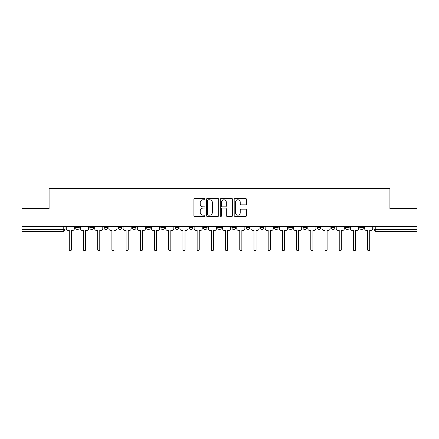 <?xml version="1.0" encoding="UTF-8"?>
<svg xmlns="http://www.w3.org/2000/svg" width="439" height="439" viewBox="0 0 439 439"><rect width="100%" height="100%" fill="white"/><g stroke="black" fill="none" stroke-linecap="round" stroke-linejoin="round"><path stroke-width="0.66" d="M204.925 199.163A0.626 0.626 0 0 0 204.3 198.538L194.801 198.538A0.894 0.894 0 0 0 193.912 199.432L193.912 215.522A0.894 0.894 0 0 0 194.801 216.416L204.3 216.416A0.626 0.626 0 0 0 204.925 215.79A0.626 0.626 0 0 0 204.3 215.165L203.07 215.165A2.859 2.859 0 0 1 200.211 212.306L200.211 210.961A2.859 2.859 0 0 1 203.07 208.102L204.3 208.102A0.626 0.626 0 0 0 204.925 207.477A0.626 0.626 0 0 0 204.3 206.851L203.07 206.851A2.859 2.859 0 0 1 200.211 203.992L200.211 202.648A2.859 2.859 0 0 1 203.07 199.789L204.3 199.789A0.626 0.626 0 0 0 204.925 199.163M359.76 227.698L359.76 226.694L359.76 227.698A1.822 1.822 0 0 0 361.582 229.52A1.822 1.822 0 0 1 359.76 227.698L363.404 227.698A1.822 1.822 0 0 1 361.582 229.52M317.139 226.694L317.139 227.698L320.777 227.698A1.822 1.822 0 0 1 318.955 229.52A1.822 1.822 0 0 1 317.139 227.698L317.139 226.694M302.926 226.694L302.926 227.698L306.57 227.698A1.822 1.822 0 0 1 304.748 229.52A1.822 1.822 0 0 1 302.926 227.698L302.926 226.694M231.885 226.694L231.885 227.698L235.529 227.698A1.822 1.822 0 0 1 233.707 229.52A1.822 1.822 0 0 1 231.885 227.698L231.885 226.694M189.264 226.694L189.264 227.698L192.908 227.698A1.822 1.822 0 0 1 191.086 229.52A1.822 1.822 0 0 1 189.264 227.698L189.264 226.694M160.844 226.694L160.844 227.698L164.488 227.698A1.822 1.822 0 0 1 162.666 229.52A1.822 1.822 0 0 1 160.844 227.698L160.844 226.694M146.637 226.694L146.637 227.698L150.281 227.698A1.822 1.822 0 0 1 148.459 229.52A1.822 1.822 0 0 1 146.637 227.698L146.637 226.694M118.223 227.698L118.223 226.694L118.223 227.698A1.822 1.822 0 0 0 120.045 229.52A1.822 1.822 0 0 1 118.223 227.698L121.861 227.698A1.822 1.822 0 0 1 120.045 229.52M89.803 227.698L89.803 226.694L89.803 227.698A1.822 1.822 0 0 0 91.625 229.52A1.822 1.822 0 0 1 89.803 227.698L93.447 227.698A1.822 1.822 0 0 1 91.625 229.52A1.822 1.822 0 0 0 93.447 227.698L93.447 226.694L93.447 227.698M245.626 204.843A0.894 0.894 0 0 0 246.52 203.948L246.52 199.432A0.894 0.894 0 0 0 245.626 198.538L235.079 198.538A0.894 0.894 0 0 0 234.185 199.432L234.185 215.522A0.894 0.894 0 0 0 235.079 216.416L245.626 216.416A0.894 0.894 0 0 0 246.52 215.522L246.52 210.072A0.894 0.894 0 0 0 245.626 209.178L241.11 209.178A0.894 0.894 0 0 0 240.221 210.072L240.221 212.772A2.393 2.393 0 0 1 237.828 215.165A2.393 2.393 0 0 1 235.436 212.772L235.436 202.181A2.393 2.393 0 0 1 237.828 199.789A2.393 2.393 0 0 1 240.221 202.181L240.221 203.948A0.894 0.894 0 0 0 241.11 204.843L245.626 204.843M21.95 226.694L21.95 208.569L49.091 208.569L49.091 188.26L389.909 188.26L389.909 208.569L417.05 208.569L417.05 226.694L21.95 226.694L21.95 229.52L65.032 229.52L65.032 226.694L65.032 229.52A1.822 1.822 0 0 1 63.211 231.342L21.95 231.342L21.95 229.52M218.715 199.432A0.894 0.894 0 0 0 217.826 198.538L207.274 198.538A0.894 0.894 0 0 0 206.379 199.432L206.379 215.522A0.894 0.894 0 0 0 207.274 216.416L217.826 216.416A0.894 0.894 0 0 0 218.715 215.522L218.715 199.432M221.174 198.538L231.726 198.538A0.894 0.894 0 0 1 232.621 199.432L232.621 215.522A0.894 0.894 0 0 1 231.726 216.416L227.21 216.416A0.894 0.894 0 0 1 226.315 215.522L226.315 208.997A0.894 0.894 0 0 0 225.421 208.102L222.43 208.102A0.894 0.894 0 0 0 221.536 208.997L221.536 215.79A0.626 0.626 0 0 1 220.91 216.416A0.626 0.626 0 0 1 220.285 215.79L220.285 199.432A0.894 0.894 0 0 1 221.174 198.538M373.968 226.694L373.968 229.52L417.05 229.52L417.05 231.342L375.789 231.342A1.822 1.822 0 0 1 373.968 229.52L373.968 226.694M417.05 226.694L417.05 229.52M363.404 226.694L363.404 227.698L363.404 226.694M349.197 226.694L349.197 227.698A1.822 1.822 0 0 1 347.375 229.52A1.822 1.822 0 0 1 345.553 227.698L349.197 227.698L349.197 226.694M345.553 226.694L345.553 227.698M334.99 227.698L334.99 226.694L334.99 227.698A1.822 1.822 0 0 1 333.168 229.52A1.822 1.822 0 0 1 331.346 227.698L334.99 227.698A1.822 1.822 0 0 1 333.168 229.52M331.346 226.694L331.346 227.698M320.777 226.694L320.777 227.698M306.57 226.694L306.57 227.698M292.363 226.694L292.363 227.698A1.822 1.822 0 0 1 290.541 229.52A1.822 1.822 0 0 1 288.719 227.698L292.363 227.698M288.719 226.694L288.719 227.698M278.156 226.694L278.156 227.698A1.822 1.822 0 0 1 276.334 229.52A1.822 1.822 0 0 1 274.512 227.698L278.156 227.698A1.822 1.822 0 0 1 276.334 229.52M274.512 226.694L274.512 227.698M263.949 226.694L263.949 227.698A1.822 1.822 0 0 1 262.127 229.52A1.822 1.822 0 0 1 260.305 227.698A1.822 1.822 0 0 0 262.127 229.52M260.305 226.694L260.305 227.698L263.949 227.698M249.736 226.694L249.736 227.698A1.822 1.822 0 0 1 247.914 229.52A1.822 1.822 0 0 1 246.092 227.698A1.822 1.822 0 0 0 247.914 229.52M246.092 226.694L246.092 227.698L249.736 227.698M235.529 226.694L235.529 227.698A1.822 1.822 0 0 1 233.707 229.52M221.322 226.694L221.322 227.698A1.822 1.822 0 0 1 219.5 229.52A1.822 1.822 0 0 1 217.678 227.698L221.322 227.698M217.678 226.694L217.678 227.698M203.471 226.694L203.471 227.698L207.115 227.698L207.115 226.694L207.115 227.698A1.822 1.822 0 0 1 205.293 229.52A1.822 1.822 0 0 1 203.471 227.698A1.822 1.822 0 0 0 205.293 229.52M192.908 226.694L192.908 227.698M178.695 226.694L178.695 227.698A1.822 1.822 0 0 1 176.873 229.52A1.822 1.822 0 0 1 175.051 227.698L178.695 227.698L178.695 226.694M175.051 226.694L175.051 227.698M164.488 227.698L164.488 226.694L164.488 227.698A1.822 1.822 0 0 1 162.666 229.52M150.281 227.698L150.281 226.694L150.281 227.698A1.822 1.822 0 0 1 148.459 229.52M136.074 226.694L136.074 227.698A1.822 1.822 0 0 1 134.252 229.52A1.822 1.822 0 0 1 132.43 227.698A1.822 1.822 0 0 0 134.252 229.52A1.822 1.822 0 0 0 136.074 227.698L136.074 226.694M132.43 226.694L132.43 227.698L136.074 227.698M121.861 226.694L121.861 227.698M107.654 226.694L107.654 227.698A1.822 1.822 0 0 1 105.832 229.52A1.822 1.822 0 0 1 104.01 227.698A1.822 1.822 0 0 0 105.832 229.52M104.01 226.694L104.01 227.698L107.654 227.698M79.239 226.694L79.239 227.698A1.822 1.822 0 0 1 77.418 229.52A1.822 1.822 0 0 1 75.596 227.698A1.822 1.822 0 0 0 77.418 229.52A1.822 1.822 0 0 0 79.239 227.698L79.239 226.694M75.596 226.694L75.596 227.698L79.239 227.698M375.789 226.694L375.789 231.342A1.822 1.822 0 0 1 373.968 229.52M63.211 226.694L63.211 231.342A1.822 1.822 0 0 0 65.032 229.52M208.256 199.789A0.626 0.626 0 0 0 207.631 200.414L207.631 214.539A0.626 0.626 0 0 0 208.256 215.165L209.557 215.165A2.859 2.859 0 0 0 212.416 212.306L212.416 202.648A2.859 2.859 0 0 0 209.557 199.789L208.256 199.789M226.315 202.225A2.393 2.393 0 0 0 223.923 199.833A2.393 2.393 0 0 0 221.536 202.225L221.536 205.957A0.894 0.894 0 0 0 222.43 206.851L225.421 206.851A0.894 0.894 0 0 0 226.315 205.957L226.315 202.225M66.262 226.694L66.262 228.609A1.822 1.822 0 0 0 68.083 230.431L69.263 230.431L69.263 249.692A1.048 1.048 0 0 0 70.311 250.74A1.048 1.048 0 0 0 71.359 249.692L71.359 230.431L72.545 230.431A1.822 1.822 0 0 0 74.367 228.609L74.367 226.694M80.469 226.694L80.469 228.609A1.822 1.822 0 0 0 82.291 230.431L83.476 230.431L83.476 249.692A1.048 1.048 0 0 0 84.518 250.74A1.048 1.048 0 0 0 85.567 249.692L85.567 230.431L86.752 230.431A1.822 1.822 0 0 0 88.574 228.609L88.574 226.694M94.676 226.694L94.676 228.609A1.822 1.822 0 0 0 96.498 230.431L97.683 230.431L97.683 249.692A1.048 1.048 0 0 0 98.731 250.74A1.048 1.048 0 0 0 99.779 249.692L99.779 230.431L100.959 230.431A1.822 1.822 0 0 0 102.781 228.609L102.781 226.694M108.883 226.694L108.883 228.609A1.822 1.822 0 0 0 110.705 230.431L111.89 230.431L111.89 249.692A1.048 1.048 0 0 0 112.938 250.74A1.048 1.048 0 0 0 113.986 249.692L113.986 230.431L115.172 230.431A1.822 1.822 0 0 0 116.993 228.609L116.993 226.694M123.096 226.694L123.096 228.609A1.822 1.822 0 0 0 124.912 230.431L126.097 230.431L126.097 249.692A1.048 1.048 0 0 0 127.145 250.74A1.048 1.048 0 0 0 128.193 249.692L128.193 230.431L129.379 230.431A1.822 1.822 0 0 0 131.201 228.609L131.201 226.694M137.303 226.694L137.303 228.609A1.822 1.822 0 0 0 139.125 230.431L140.304 230.431L140.304 249.692A1.048 1.048 0 0 0 141.353 250.74A1.048 1.048 0 0 0 142.401 249.692L142.401 230.431L143.586 230.431A1.822 1.822 0 0 0 145.408 228.609L145.408 226.694M151.51 226.694L151.51 228.609A1.822 1.822 0 0 0 153.332 230.431L154.517 230.431L154.517 249.692A1.048 1.048 0 0 0 155.565 250.74A1.048 1.048 0 0 0 156.608 249.692L156.608 230.431L157.793 230.431A1.822 1.822 0 0 0 159.615 228.609L159.615 226.694M165.717 226.694L165.717 228.609A1.822 1.822 0 0 0 167.539 230.431L168.724 230.431L168.724 249.692A1.048 1.048 0 0 0 169.772 250.74A1.048 1.048 0 0 0 170.82 249.692L170.82 230.431L172 230.431A1.822 1.822 0 0 0 173.822 228.609L173.822 226.694M179.924 226.694L179.924 228.609A1.822 1.822 0 0 0 181.746 230.431L182.931 230.431L182.931 249.692A1.048 1.048 0 0 0 183.979 250.74A1.048 1.048 0 0 0 185.028 249.692L185.028 230.431L186.213 230.431A1.822 1.822 0 0 0 188.035 228.609L188.035 226.694M194.137 226.694L194.137 228.609A1.822 1.822 0 0 0 195.959 230.431L197.138 230.431L197.138 249.692A1.048 1.048 0 0 0 198.187 250.74A1.048 1.048 0 0 0 199.235 249.692L199.235 230.431L200.42 230.431A1.822 1.822 0 0 0 202.242 228.609L202.242 226.694M208.344 226.694L208.344 228.609A1.822 1.822 0 0 0 210.166 230.431L211.351 230.431L211.351 249.692A1.048 1.048 0 0 0 212.394 250.74A1.048 1.048 0 0 0 213.442 249.692L213.442 230.431L214.627 230.431A1.822 1.822 0 0 0 216.449 228.609L216.449 226.694M222.551 226.694L222.551 228.609A1.822 1.822 0 0 0 224.373 230.431L225.558 230.431L225.558 249.692A1.048 1.048 0 0 0 226.606 250.74A1.048 1.048 0 0 0 227.649 249.692L227.649 230.431L228.834 230.431A1.822 1.822 0 0 0 230.656 228.609L230.656 226.694M236.758 226.694L236.758 228.609A1.822 1.822 0 0 0 238.58 230.431L239.765 230.431L239.765 249.692A1.048 1.048 0 0 0 240.813 250.74A1.048 1.048 0 0 0 241.862 249.692L241.862 230.431L243.041 230.431A1.822 1.822 0 0 0 244.863 228.609L244.863 226.694M250.965 226.694L250.965 228.609A1.822 1.822 0 0 0 252.787 230.431L253.972 230.431L253.972 249.692A1.048 1.048 0 0 0 255.021 250.74A1.048 1.048 0 0 0 256.069 249.692L256.069 230.431L257.254 230.431A1.822 1.822 0 0 0 259.076 228.609L259.076 226.694M265.178 226.694L265.178 228.609A1.822 1.822 0 0 0 267 230.431L268.18 230.431L268.18 249.692A1.048 1.048 0 0 0 269.228 250.74A1.048 1.048 0 0 0 270.276 249.692L270.276 230.431L271.461 230.431A1.822 1.822 0 0 0 273.283 228.609L273.283 226.694M279.385 226.694L279.385 228.609A1.822 1.822 0 0 0 281.207 230.431L282.392 230.431L282.392 249.692A1.048 1.048 0 0 0 283.435 250.74A1.048 1.048 0 0 0 284.483 249.692L284.483 230.431L285.668 230.431A1.822 1.822 0 0 0 287.49 228.609L287.49 226.694M293.592 226.694L293.592 228.609A1.822 1.822 0 0 0 295.414 230.431L296.599 230.431L296.599 249.692A1.048 1.048 0 0 0 297.647 250.74A1.048 1.048 0 0 0 298.696 249.692L298.696 230.431L299.875 230.431A1.822 1.822 0 0 0 301.697 228.609L301.697 226.694M307.799 226.694L307.799 228.609A1.822 1.822 0 0 0 309.621 230.431L310.807 230.431L310.807 249.692A1.048 1.048 0 0 0 311.855 250.74A1.048 1.048 0 0 0 312.903 249.692L312.903 230.431L314.088 230.431A1.822 1.822 0 0 0 315.904 228.609L315.904 226.694M322.006 226.694L322.006 228.609A1.822 1.822 0 0 0 323.828 230.431L325.014 230.431L325.014 249.692A1.048 1.048 0 0 0 326.062 250.74A1.048 1.048 0 0 0 327.11 249.692L327.11 230.431L328.295 230.431A1.822 1.822 0 0 0 330.117 228.609L330.117 226.694M336.219 226.694L336.219 228.609A1.822 1.822 0 0 0 338.041 230.431L339.221 230.431L339.221 249.692A1.048 1.048 0 0 0 340.269 250.74A1.048 1.048 0 0 0 341.317 249.692L341.317 230.431L342.502 230.431A1.822 1.822 0 0 0 344.324 228.609L344.324 226.694M350.426 226.694L350.426 228.609A1.822 1.822 0 0 0 352.248 230.431L353.433 230.431L353.433 249.692A1.048 1.048 0 0 0 354.482 250.74A1.048 1.048 0 0 0 355.524 249.692L355.524 230.431L356.709 230.431A1.822 1.822 0 0 0 358.531 228.609L358.531 226.694M364.633 226.694L364.633 228.609A1.822 1.822 0 0 0 366.455 230.431L367.641 230.431L367.641 249.692A1.048 1.048 0 0 0 368.689 250.74A1.048 1.048 0 0 0 369.737 249.692L369.737 230.431L370.917 230.431A1.822 1.822 0 0 0 372.738 228.609L372.738 226.694"/></g></svg>
